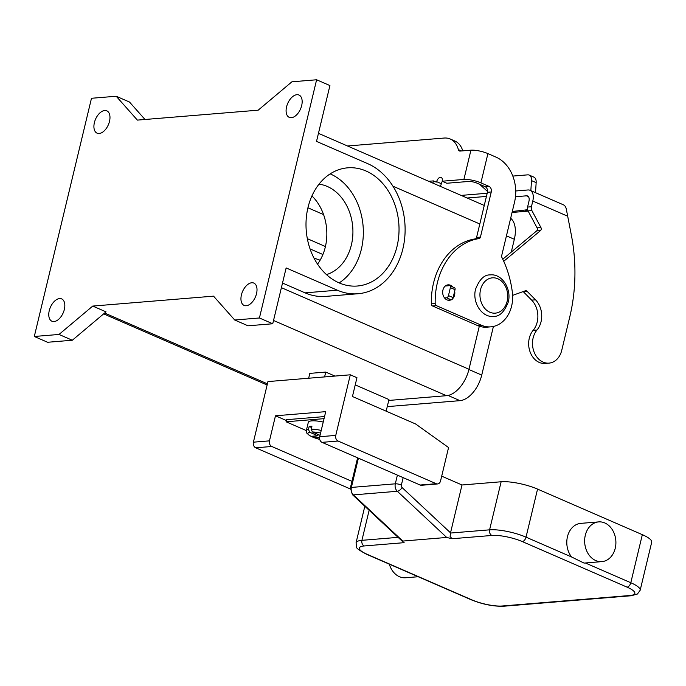 <?xml version="1.0" encoding="UTF-8"?>
<svg xmlns="http://www.w3.org/2000/svg" width="686" height="686" viewBox="0 0 686 686"><rect width="100%" height="100%" fill="white"/><g stroke="black" fill="none" stroke-linecap="round" stroke-linejoin="round"><path stroke-width="1.03" d="M358.401 458.171L351.378 487.429L395.308 483.819A6.646 5.196 85.3 0 0 397.323 491.279L446.715 537.455L452.031 538.733L450.119 536.478L450.522 532.833L402.047 487.523A4.425 2.084 133.1 0 1 399.844 490.087A4.425 2.084 133.1 0 1 397.323 491.279L353.393 494.889A4.425 2.084 133.1 0 1 352.355 494.597L402.733 541.691L402.793 541.065L353.393 494.889A6.646 5.196 -94.7 0 1 351.378 487.429A4.425 1.063 -166.5 0 0 350.4 487.84L352.355 494.597M502.289 605.995A4.425 3.464 85.3 0 0 503.653 606.227L631.326 595.731A4.425 3.464 -94.7 0 1 629.954 595.499L502.289 605.995A22.141 5.334 13.5 0 1 471.934 599.89L367.156 554.314A22.141 5.334 13.5 0 1 364.249 545.953L404.131 542.669L402.733 541.691M389.339 564.184A19.928 15.598 85.3 0 0 405.598 577.758L418.186 576.729M615.239 548.268A19.928 15.598 85.3 0 0 598.638 521.9A19.928 15.598 85.3 0 0 585.304 535.252A19.928 15.598 85.3 0 0 601.905 561.62A19.928 15.598 85.3 0 0 615.239 548.268M601.905 561.62L584.026 563.086L571.549 556.963A19.928 15.598 -94.7 0 1 567.459 536.718A19.928 15.598 -94.7 0 1 580.793 523.367L598.638 521.9M631.326 595.731L637.44 593.999L640.158 590.286L651.7 542.232A26.565 6.397 -166.5 0 0 642.336 534.668L537.558 489.101A26.565 6.397 -166.5 0 0 501.132 481.769L462.004 484.985L450.522 532.833M446.715 537.455L402.793 541.065M441.698 476.153L462.004 484.985M323.226 422.062A15.495 3.73 -166.5 0 0 311.744 420.87A15.495 3.73 -166.5 0 0 308.314 422.319L306.308 430.671A15.495 3.73 -166.5 0 1 308.477 429.393L309.18 426.469A15.495 3.73 13.5 0 1 310.441 426.306A15.495 3.73 13.5 0 1 311.933 426.238L311.23 429.17L312.404 431.991L320.045 435.31M326.459 274.606A46.005 36.024 85.3 0 0 351.386 244.893A46.005 36.024 85.3 0 0 319.024 184.148M317.541 264.144A46.005 36.024 85.3 0 0 325.31 247.037A46.005 36.024 85.3 0 0 311.933 195.922M307.98 207.558A59.296 46.425 -94.7 0 1 347.665 167.83A59.296 46.425 -94.7 0 1 397.057 246.3A59.296 46.425 -94.7 0 1 357.38 286.019A59.296 46.425 -94.7 0 1 307.98 207.558M339.158 282.915A59.296 46.425 85.3 0 0 361.368 249.232A59.296 46.425 85.3 0 0 330.189 173.875M241.429 294.877A12.177 6.989 113.5 0 1 253.837 283.086A12.177 6.989 113.5 0 1 256.53 293.634A12.177 6.989 113.5 0 1 244.122 305.424A12.177 6.989 113.5 0 1 241.429 294.877M286.577 106.819A12.177 6.989 113.5 0 1 298.985 95.037A12.177 6.989 113.5 0 1 301.677 105.575A12.177 6.989 113.5 0 1 289.269 117.366A12.177 6.989 113.5 0 1 286.577 106.819M94.394 122.623A12.177 6.989 113.5 0 1 106.802 110.832A12.177 6.989 113.5 0 1 109.494 121.379A12.177 6.989 113.5 0 1 97.086 133.17A12.177 6.989 113.5 0 1 94.394 122.623M49.246 310.681A12.177 6.989 113.5 0 1 61.646 298.89A12.177 6.989 113.5 0 1 64.347 309.437A12.177 6.989 113.5 0 1 51.939 321.228A12.177 6.989 113.5 0 1 49.246 310.681M446.217 285.402A7.752 6.071 -94.7 0 1 446.655 285.565A7.752 6.071 -94.7 0 1 447.229 285.856M452.777 286.988A7.752 6.071 85.3 0 0 450.496 285.256A7.752 6.071 85.3 0 0 448.104 284.844A7.752 6.071 85.3 0 0 442.693 291.524A7.752 6.071 85.3 0 0 446.989 299.876A7.752 6.071 85.3 0 0 449.381 300.288A7.752 6.071 85.3 0 0 451.062 299.833M452.726 298.616A7.752 6.071 85.3 0 0 454.672 291.164M324.538 416.565L286.577 419.686L286.079 421.779L306.325 430.585M286.379 420.518L275.48 415.785L325.721 411.651L319.702 436.725A4.425 3.464 85.3 0 0 322.026 442.35L420.149 485.028A4.425 3.464 85.3 0 0 421.521 485.268L437.582 483.947A4.425 3.464 -94.7 0 1 436.21 483.707L338.087 441.029A4.425 3.464 -94.7 0 1 335.763 435.404L350.314 374.805L356.96 377.703L352.45 396.508L415.647 423.999L448.567 447.546L440.541 480.98A4.425 3.464 -94.7 0 1 437.582 483.947M347.545 145.989L444.116 138.049A35.423 20.323 113.5 0 1 450.222 139.001L454.878 141.024A35.423 20.323 113.5 0 1 462.801 150.851M450.222 139.001A35.423 20.323 113.5 0 1 458.385 149.625A4.425 2.538 -66.5 0 0 459.406 150.954A4.425 2.538 -66.5 0 0 460.169 151.066L470.922 150.183A12.399 2.984 -166.5 0 1 487.918 153.604L495.961 157.103A35.423 27.74 -94.7 0 1 514.543 202.104L501.698 255.604A2.212 1.732 85.3 0 0 501.912 257.456A88.563 69.337 -94.7 0 1 512.348 292.227A30.999 24.267 -94.7 0 1 490.884 326.836L487.034 327.153A30.999 24.267 -94.7 0 1 477.473 325.516L432.574 305.982A2.212 1.732 -94.7 0 1 431.331 303.864A66.422 52.007 -94.7 0 1 475.192 238.9A2.212 1.732 85.3 0 0 476.581 237.433L487.42 192.294A4.425 3.464 85.3 0 0 485.096 186.669L477.053 183.171A6.2 1.492 -166.5 0 0 468.555 181.464L446.818 183.248L442.161 181.224A4.425 2.538 -66.5 0 0 441.184 177.391A4.425 2.538 -66.5 0 0 436.673 181.679L436.202 182.107L433.415 180.898L432.883 183.111M442.367 181.318A4.425 2.538 -66.5 0 0 441.33 183.702L441.287 183.857A6.646 5.196 -94.7 0 1 440.198 186.292M490.884 326.836A30.999 24.267 -94.7 0 1 481.323 325.198L436.416 305.664A2.212 1.732 -94.7 0 1 435.181 303.546A66.422 52.007 -94.7 0 1 479.034 238.582A2.212 1.732 85.3 0 0 480.423 237.116L491.262 191.977A4.425 3.464 85.3 0 0 488.938 186.352L480.895 182.862A12.399 2.984 13.5 0 0 463.899 179.44L442.161 181.224M433.415 180.898L428.69 181.284M91.487 98.278L34.3 336.483L47.608 342.271L72.313 340.239L106.038 311.864L92.739 306.076L213.535 296.146L234.723 320.01L259.428 317.978L272.736 323.766L286.139 267.934L337.332 290.195A67.039 52.488 85.3 0 0 358.015 293.745A67.039 52.488 85.3 0 0 404.886 235.907A67.039 52.488 85.3 0 0 367.713 163.654L316.52 141.393L329.923 85.561L316.615 79.773L291.91 81.806L258.185 110.18L137.38 120.11L116.2 96.246L91.487 98.278M116.2 96.246L129.5 102.034L144.995 119.484M234.723 320.01L248.023 325.799L272.736 323.766M34.3 336.483L59.013 334.451L92.739 306.076M59.013 334.451L72.313 340.239M388.739 400.444L446.483 395.693A26.565 15.238 -66.5 0 0 468.975 369.265L479.308 326.21M510.667 218.259A25.682 14.732 113.5 0 1 514.337 239.277L511.259 252.114M493.414 326.459L481.735 375.096A25.682 14.732 113.5 0 1 459.989 400.65L387.256 406.627M307.928 207.781L323.569 214.589M313.974 258.073L320.122 260.208M358.015 293.745L325.756 296.395A67.039 52.488 -94.7 0 1 305.073 292.853L282.512 283.035M259.428 317.978L316.615 79.773M350.229 488.912L255.724 447.804A4.425 3.464 85.3 0 1 253.4 442.178L267.943 381.579L350.314 374.805M351.952 481.358L271.785 446.483A4.425 3.464 -94.7 0 1 269.461 440.858L275.48 415.785M355.237 384.897L388.953 399.561L386.167 411.171M308.666 378.235L309.823 373.381L325.747 372.078L334.94 376.074M324.589 376.923L325.747 372.078M319.59 437.342L315.671 437.668L312.344 436.219L317.841 435.773L309.66 432.214L308.477 429.393M309.18 426.469L311.624 427.524M315.671 437.668L316.092 435.91M317.841 435.773L318.15 434.487M324.041 418.657L286.079 421.779M512.622 295.374L525.399 290.77A2.212 1.732 -94.7 0 1 525.759 290.692A2.212 1.732 -94.7 0 1 526.985 291.19L535.517 299.816A19.928 15.598 -94.7 0 1 537.001 330.009A19.045 14.912 85.3 0 0 533.905 351.524A19.045 14.912 85.3 0 0 548.989 363.126A19.045 14.912 85.3 0 0 557.855 358.289A19.045 14.912 85.3 0 0 561.731 350.366L569.757 316.941A154.985 121.345 85.3 0 0 570.958 233.06L566.362 209.367A12.399 7.109 -66.5 0 0 563.309 204.771L530.046 190.296A12.399 7.109 113.5 0 1 532.79 201.041L531.418 206.752A4.425 3.464 85.3 0 0 531.89 210.576L540.928 227.538A2.212 1.732 -94.7 0 1 540.499 230.59L503.738 261.28A2.212 1.732 -94.7 0 1 503.73 261.289L503.73 261.289M515.718 190.974L527.911 189.971A12.399 7.109 113.5 0 1 530.046 190.296M530.844 190.648L531.504 180.607A8.858 5.076 -66.5 0 0 529.206 175.084A8.858 5.076 -66.5 0 0 527.68 174.853L512.819 176.07M512.056 212.454L528.177 211.134L525.665 210.37A6.646 1.604 13.5 0 1 525.656 210.148A6.646 1.604 13.5 0 1 527.122 209.53L527.543 209.496M502.769 259.205L536.658 230.908A2.212 1.732 85.3 0 0 537.087 227.855L528.048 210.894A4.425 3.464 -94.7 0 1 527.568 207.061L528.94 201.35A6.2 3.559 -66.5 0 0 527.568 195.982A6.2 3.559 -66.5 0 0 526.505 195.819L515.469 196.728M512.296 211.468L525.759 209.959M529.206 175.084L533.862 177.117A8.858 5.076 113.5 0 1 536.16 182.639L535.509 192.672M548.989 363.126L545.147 363.443A19.045 14.912 -94.7 0 1 530.064 351.841A19.045 14.912 -94.7 0 1 533.159 330.318A19.928 15.598 85.3 0 0 531.667 300.134L523.195 291.567M454.158 287.7A2.212 1.269 113.5 0 1 454.544 287.76A2.212 1.269 113.5 0 1 455.032 289.672L453.12 297.613A2.212 1.269 113.5 0 1 451.251 299.816L447.641 300.116M444.554 297.956L446.595 297.793A2.212 1.269 -66.5 0 0 448.464 295.589L450.376 287.648A2.212 1.269 -66.5 0 0 449.887 285.728A2.212 1.269 -66.5 0 0 449.502 285.668L445.3 286.019M487.549 191.463L479.651 184.302M402.047 487.523A2.212 1.732 -94.7 0 1 401.379 485.036A4.425 1.063 -166.5 0 0 398.223 484.076A4.425 1.063 -166.5 0 0 395.308 483.819L397.391 475.132M401.379 485.036L403.154 477.636M364.249 545.953A4.425 3.464 -94.7 0 1 362.191 543.706A4.425 3.464 -94.7 0 1 361.925 540.328A26.565 6.397 -166.5 0 0 356.051 542.806L356.78 547.325C356.025 547.994 359.224 550.283 366.393 554.194A4.425 2.538 113.5 0 0 367.156 554.314M452.031 538.733L491.913 535.457A22.141 5.334 13.5 0 1 522.269 541.563L627.055 587.139A22.141 5.334 13.5 0 1 629.954 595.499M537.558 489.101L526.025 537.155A26.565 6.397 -166.5 0 0 489.59 529.832A4.425 3.464 85.3 0 0 489.855 533.211A4.425 3.464 85.3 0 0 491.913 535.457M471.934 599.89A4.425 2.538 113.5 0 1 471.171 599.77L366.393 554.194M571.549 556.963L526.025 537.155A4.425 2.538 113.5 0 1 524.507 540.182A4.425 2.538 113.5 0 1 522.269 541.563M642.336 534.668L630.803 582.731A4.425 2.538 113.5 0 1 629.285 585.75A4.425 2.538 113.5 0 1 627.055 587.139M640.158 590.286A26.565 6.397 -166.5 0 0 630.803 582.731L585.39 562.974M501.132 481.769L489.59 529.832L450.462 533.048M398.094 537.352L361.925 540.328L369.137 510.29M321.22 430.422A15.495 3.73 -166.5 0 0 311.23 429.17M480.526 289.706A17.716 13.866 85.3 0 0 489.821 312.207A17.716 13.866 85.3 0 0 507.143 301.283A17.716 13.866 85.3 0 0 497.847 278.773A17.716 13.866 85.3 0 0 480.526 289.706M435.739 181.91L436.63 181.833M463.899 179.44L470.922 150.183M488.938 186.352L485.096 186.669M436.673 181.679L441.33 183.702M458.385 149.625L461.464 150.963M481.323 325.198L477.473 325.516M436.416 305.664L432.574 305.982M491.262 191.977L487.42 192.294M480.423 237.116L476.581 237.433M479.034 238.582L475.192 238.9M435.181 303.546L431.331 303.864M487.918 153.604L480.895 182.862M392.941 186.189L479.814 223.979M273.525 320.465L446.483 395.693M281.397 287.674L468.975 369.265M104.649 313.039L267.403 383.826M481.735 375.096L468.915 369.522M514.337 239.277L506.448 235.847M459.989 400.65L448.061 395.453M325.421 246.548L307.337 238.677M322.909 254.506L310.055 248.915M337.332 290.195L305.073 292.853M253.4 442.178L269.461 440.858M255.724 447.804L271.785 446.483M420.149 485.028L436.21 483.707M322.026 442.35L338.087 441.029M319.702 436.725L335.763 435.404M309.66 432.214A13.283 3.198 -166.5 0 0 319.727 439.392M320.585 433.029A13.283 3.198 -166.5 0 0 312.404 431.991M486.425 196.428L467.149 198.014M461.129 195.399L487.189 193.255M528.417 196.65L526.505 195.819M527.817 210.388L527.843 211.142M531.504 180.607L536.16 182.639M567.494 216.133L532.79 201.041M537.001 330.009L533.159 330.318M535.517 299.816L531.667 300.134M526.985 291.19L523.427 291.481M540.499 230.59L536.658 230.908M540.928 227.538L537.087 227.855M531.89 210.576L528.048 210.894M531.418 206.752L527.568 207.061M455.032 289.672L450.376 287.648M453.12 297.613L448.464 295.589M451.251 299.816L446.595 297.793M471.171 599.77C482.644 604.375 493.474 606.527 503.653 606.227M364.823 506.251L356.051 542.806M357.603 457.828L350.4 487.84M490.207 274.906C484.29 274.64 479.42 279.382 475.595 289.14C471.968 302.243 481.778 317.824 493.62 316.392C499.528 316.658 504.399 311.916 508.232 302.157C511.85 289.055 502.041 273.474 490.207 274.906M318.45 133.341L484.256 205.457M103.646 313.879L267.128 384.992M319.753 439.469L309.618 435.67L306.642 432.96L306.308 430.671M449.887 285.728L454.544 287.76"/></g></svg>
